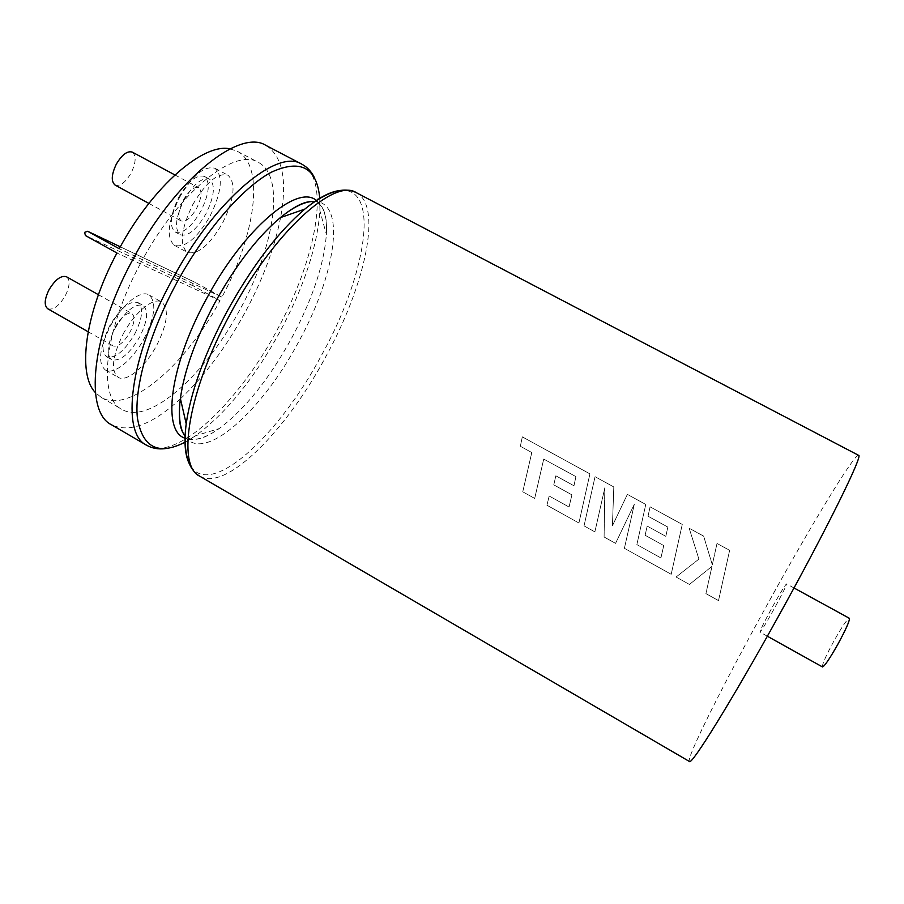 <?xml version="1.0" encoding="UTF-8"?>
<svg xmlns="http://www.w3.org/2000/svg" width="904" height="904" viewBox="0 0 904 904"><rect width="100%" height="100%" fill="white"/><g stroke="black" fill="none" stroke-linecap="round" stroke-linejoin="round"><path stroke-width="0.68" stroke-dasharray="4.52 3.39" d="M522.761 491.799L531.789 452.542L520.365 446.271L522.297 436.869L589.916 473.877L578.91 523.009L546.943 505.234L549.191 496.013L569.057 507.02L571.904 494.85L553.79 484.849L555.836 475.798L573.95 485.776L575.916 476.623L543.711 459.085L534.693 498.432L522.761 491.799L531.801 452.542L520.376 446.271L522.309 436.858L589.928 473.877L578.91 522.998L546.931 505.223L549.18 496.002L569.057 507.02L571.904 494.85L553.779 484.849L555.836 475.798L573.961 485.776L575.916 476.611L543.722 459.085L534.693 498.42L522.761 491.799M584.04 525.857L595.058 476.679L613.805 486.951L612.426 525.755L627.376 494.375L645.761 504.443L636.868 544.603L660.926 557.938L663.751 545.564L645.117 535.27L647.185 526.083L665.819 536.354L667.83 527.077L648.032 516.207L650.078 506.816L682.26 524.433L671.197 574.3L624.404 548.299L634.325 504.217L615.545 543.372L604.098 537.01L604.832 487.81L594.877 531.88L584.04 525.857L595.047 476.69L613.793 486.951L612.426 525.744L627.365 494.386L645.761 504.443L636.868 544.603L660.926 557.938L663.751 545.564L645.117 535.27L647.185 526.083L665.83 536.343L667.83 527.077L648.044 516.207L650.089 506.805L682.271 524.422L671.197 574.3L624.404 548.287L634.314 504.217L615.545 543.361L604.098 536.999L604.821 487.821L594.877 531.88L584.04 525.857M676.079 577.023L698.905 559.101L689.164 528.207L703.64 536.128L712.295 564.763L717.008 543.451L729.63 550.355L718.51 600.606L705.911 593.6L712.002 566.322L689.436 584.447L676.079 577.023L698.905 559.101L689.176 528.207L703.64 536.117L712.295 564.751L717.008 543.44L729.63 550.344L718.51 600.595L705.911 593.6L712.002 566.322L689.436 584.436L676.079 577.023M858.551 455.311C854.687 453.198 811.024 525.427 769.293 600.945C726.048 678.859 685.447 759.258 689.424 761.484M822.47 666.937C822.019 664.53 825.883 655.795 834.076 640.744C842.132 626.506 847.229 619.014 849.353 618.279M772.547 606.765C780.457 592.606 785.135 584.99 786.559 583.894C786.401 585.724 782.186 594.177 773.937 609.239C765.937 623.534 761.27 631.15 759.936 632.088C760.174 630.088 764.389 621.647 772.547 606.765M47.788 308.784C53.291 310.321 59.133 305.97 65.303 295.744C69.879 286.331 70.275 279.991 66.478 276.76M115.034 327.214C121.294 316.796 126.91 312.23 131.882 313.53C135.261 316.547 134.617 322.807 129.927 332.299C123.735 342.661 118.119 347.215 113.068 345.961C109.7 343.011 110.356 336.763 115.034 327.214M134.764 333.949C142.583 318.129 143.668 307.676 138.007 302.591C129.747 300.399 120.368 308.027 109.87 325.451C102.073 341.418 100.977 351.859 106.604 356.752C115.079 358.832 124.458 351.227 134.764 333.949M115.057 328.389C125.554 310.942 134.899 303.292 143.103 305.439C148.708 310.501 147.589 320.943 139.758 336.774C129.453 354.074 120.096 361.702 111.678 359.656C106.107 354.786 107.237 344.367 115.057 328.389M144.29 338.311C155.138 316.434 156.686 301.959 148.923 294.896C140.719 289.529 121.543 304.84 110.062 326.694C99.237 348.865 97.677 363.306 105.384 369.996C114.028 375.488 133.137 359.543 144.29 338.311M123.136 334.096C134.651 312.208 153.68 296.761 161.703 302.026C169.285 308.987 167.624 323.429 156.72 345.339C145.533 366.606 126.571 382.697 118.108 377.307C110.593 370.719 112.265 356.312 123.136 334.096M132.3 152.121C136.436 155.737 136.029 162.72 131.08 173.082C125.453 182.552 120.13 186.552 115.09 185.071M183.286 200.236C188.992 190.597 194.123 186.405 198.665 187.67C202.349 191.049 201.648 197.965 196.586 208.395C190.936 217.988 185.806 222.169 181.195 220.938C177.523 217.638 178.224 210.745 183.286 200.236M178.687 197.411C188.247 181.286 196.812 174.291 204.372 176.416C210.519 182.122 209.355 193.659 200.891 211.039C191.49 227.051 182.913 234.023 175.184 231.978C169.071 226.52 170.234 214.994 178.687 197.411M183.941 200.236C193.501 184.1 202.033 177.082 209.547 179.173C215.627 184.845 214.429 196.383 205.954 213.773C196.541 229.785 187.998 236.791 180.325 234.78C174.269 229.356 175.466 217.841 183.941 200.236M179.489 197.501C192.778 175.116 204.598 165.387 214.96 168.302C223.401 176.235 221.74 192.213 209.988 216.248C197.004 238.407 185.162 248.114 174.472 245.346C166.087 237.888 167.76 221.932 179.489 197.501M192.755 204.654C206.055 182.212 217.785 172.393 227.955 175.207C236.181 183.026 234.396 198.982 222.587 223.051C209.581 245.255 197.84 255.041 187.343 252.385C179.161 245.029 180.969 229.119 192.755 204.654M140.595 263.324C177.896 192.608 234.961 147.058 258.329 162.358C285.833 176.416 274.206 247.346 240.035 309.428C205.807 374.188 149.363 425.739 121.882 409.354C97.598 397.941 103.768 330.728 140.595 263.324M230.068 148.877L237.277 151.273C265.482 165.703 255.278 235.661 221.921 297.133L195.117 282.364L192.586 283.246L193.286 285.913L220.011 300.67C185.862 364.47 129.487 414.224 101.293 397.432L95.428 392.607M265.957 145.42C282.545 156.189 287.438 180.178 280.624 217.378M280.59 217.548C274.647 247.764 262.906 279.212 245.357 311.903C226.237 347.023 204.609 375.996 180.461 398.811M220.011 300.67L116.944 252.996M221.921 297.133L119.226 248.736M180.325 398.935C152.471 424.507 129.554 433.14 111.599 424.823M316.343 200.439C323.914 206.259 327.259 217.593 326.389 234.407C324.016 264.623 312.445 299.179 291.676 338.096C269.109 379.104 244.916 409.275 219.118 428.609C205.332 438.304 193.964 441.502 185.004 438.191M339.927 190.507C381.126 185.817 366.041 275.189 322.073 354.266C278.624 436.655 207.717 501.991 189.162 463.447M199.75 476.193C226.26 491.889 286.76 429.931 325.96 356.368C364.9 285.687 382.821 206.293 356.357 192.699M301.823 164.178C331.293 179.331 315.993 259.414 277.37 329.553C238.599 402.642 176.099 462.678 146.572 445.209M184.992 442.248L195.693 435.694C226.181 413.139 254.374 378.313 280.251 331.192C304.117 286.5 317.338 246.374 319.914 210.813L319.767 198.27M185.173 436.575C203.942 463.786 262.442 410.371 298.591 341.904C334.988 276.217 347.023 202.801 315.067 201.445M193.286 285.913L85.428 235.537M195.185 282.398L120.288 246.803L195.117 282.364M314.66 178.156C318.66 186.823 320.411 197.705 319.914 210.813L326.389 234.407C327.191 219.243 324.943 209.276 319.666 204.496L314.366 201.92M165.251 448.633C174.709 447.401 184.857 443.096 195.693 435.694L219.118 428.609C206.7 437.355 197.061 440.768 190.202 438.835L185.207 435.728M793.994 587.962L786.559 583.894M98.423 294.715L131.882 313.53M138.007 302.591L143.103 305.439M148.923 294.896L161.703 302.026M174.89 174.935L198.665 187.67M204.372 176.416L209.547 179.173M214.96 168.302L227.955 175.207M237.277 151.273L258.329 162.358M101.293 397.432L121.882 409.354M174.472 245.346L187.343 252.385M175.184 231.978L180.325 234.78M148.889 203.411L181.195 220.938M105.384 369.996L118.108 377.307M106.604 356.752L111.678 359.656M88.151 331.768L113.068 345.961M767.338 636.213L759.936 632.088"/><path stroke-width="1.36" d="M778.174 616.81C827.081 528.727 863.761 453.944 858.551 455.311L356.357 192.699C334.548 177.67 273.742 232.147 230.384 313.711C187.806 391.522 176.54 465.865 199.75 476.193L689.424 761.484C691.142 766.106 731.336 701.47 778.174 616.81M793.994 587.962L849.353 618.279C849.884 620.517 846.02 629.252 837.737 644.495C829.578 658.869 824.493 666.35 822.47 666.937L767.338 636.213M98.423 294.715L66.478 276.76C61.054 275.189 55.223 279.539 48.985 289.822C44.409 299.292 44.014 305.62 47.788 308.784L88.151 331.768M148.889 203.411L115.09 185.071C110.977 181.546 111.384 174.562 116.322 164.144C122.006 154.629 127.328 150.618 132.3 152.121L174.89 174.935M87.62 231.277L120.288 246.803L87.62 231.277L84.603 232.351L85.428 235.537L116.944 252.996C84.795 313.021 77.055 374.233 95.428 392.607M87.688 231.311L119.226 248.736C152.912 186.021 203.705 142.662 230.068 148.877M301.823 164.178C277.336 147.804 214.214 200.247 171.432 281.087C129.317 358.165 120.887 433.389 146.572 445.209L111.599 424.823C84.321 412.054 90.908 336.265 132.73 259.674C175.127 179.297 239.729 128.176 265.957 145.42L301.823 164.178C307.371 167.15 311.654 171.816 314.66 178.156M185.004 438.191C161.884 431.276 169.432 366.47 206.168 299.36C243.425 229.062 297.597 183.681 316.343 200.439M189.162 463.447C184.902 454.701 183.919 441.491 186.201 423.795C190.868 391.556 204.428 354.187 226.893 311.711C252.013 266.251 277.98 232.045 304.795 209.118C318.558 197.761 330.265 191.558 339.927 190.507M319.767 198.27C316.852 167.466 300.693 158.788 271.29 172.235C242.645 187.467 204.44 231.39 176.28 283.698C148.923 334.548 134.199 387.341 137.363 417.659C142.335 447.604 158.211 455.797 184.992 442.248M315.067 201.445C305.823 200.937 294.229 206.338 280.285 217.661C257.278 237.097 235.289 265.832 214.304 303.857C195.513 339.395 184.213 370.945 180.382 398.494C178.235 416.326 179.828 429.027 185.173 436.575M314.366 201.92C306.738 200.179 295.382 205.423 280.285 217.661L304.795 209.118C318.095 198.281 330.005 192.055 340.525 190.416C346.537 189.603 351.825 190.36 356.357 192.699M199.75 476.193C195.354 473.594 191.908 469.526 189.399 463.989C185.184 454.226 184.122 440.824 186.201 423.795L180.382 398.494C178.065 417.795 179.67 430.202 185.207 435.728M146.572 445.209C152.053 448.316 158.279 449.457 165.251 448.633"/></g></svg>
